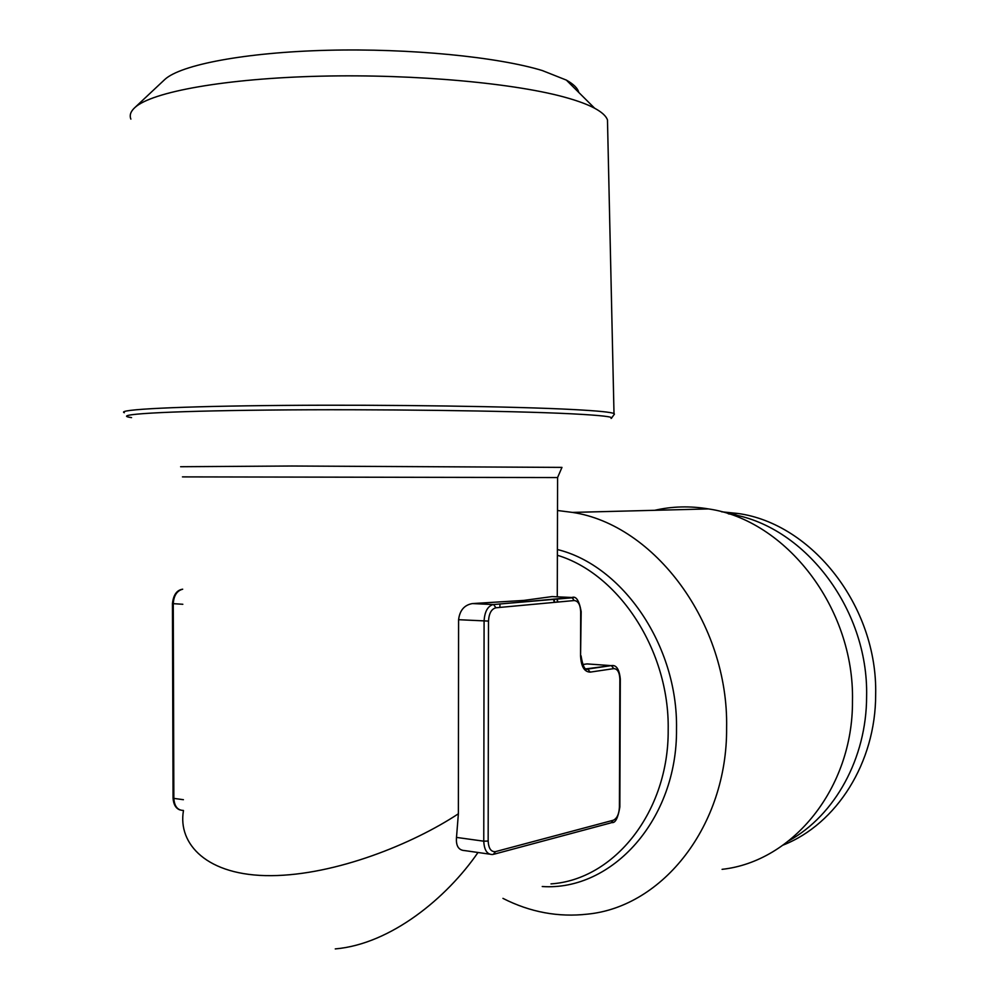 <?xml version="1.0" encoding="UTF-8"?>
<svg xmlns="http://www.w3.org/2000/svg" width="1000" height="1000" viewBox="0 0 1000 1000"><rect width="100%" height="100%" fill="white"/><g stroke="black" fill="none" stroke-linecap="round" stroke-linejoin="round"><path stroke-width="1.5" d="M783.213 845.05C836.663 824 875.738 762.65 875.662 694.638C877.738 606.25 811.775 523.513 738.012 513.488L721.587 511.8M789 840.713C835.013 815.125 866.562 758.225 866.612 696.55C868.688 607.487 802.5 524.075 728.45 513.837M164 80.225L164.9 79.388C180.875 64.725 245.312 52.35 327.638 50.275C409.913 48.188 497.65 56.925 542.263 70.537L566.337 80.087C573.65 84.188 577.788 88.3 578.75 92.425M130.875 119.113C129.312 115.213 130.675 111.337 134.975 107.463C151.888 91.862 225.413 78.412 320.8 76.175C416.1 73.913 517.612 83.462 567.8 98.075C579.163 101.337 588.125 104.738 594.688 108.263C601.875 112.15 606.125 116.05 607.475 119.95L607.587 125.113M611.65 417.95L614.438 414.1L614 413.587C611.525 412.212 598.05 410.875 573.587 409.562C515.988 406.488 389.85 404.562 283.95 405.412C177.838 406.262 115.612 409.538 124.338 412.725M722.075 869.338C792.925 861.575 853.012 788.15 852.475 701.125C854.613 607.525 785.575 519.875 708.5 508.925C690.15 505.838 672.225 506.3 654.725 510.3M557.5 510.5L572.463 512.413C654.338 524.612 728.75 623.05 726.612 727.987C727.337 825.575 662.875 906.775 587.587 914.125C558.325 917.45 530.1 912.2 502.938 898.375M574.188 600.55L495.925 607.788C491.45 608.95 488.975 613.387 488.5 621.087L488.162 841.05C488.612 848.538 491.062 852.05 495.525 851.612L613.25 820.25C616.975 818.562 619.025 814.225 619.412 807.25L619.862 679.125C619.525 672.275 617.487 668.775 613.763 668.625L590.188 672.125C584.35 671.938 581.138 666.538 580.562 655.913L580.688 611.737C580.325 604.637 578.162 600.9 574.188 600.55L571.938 597.5L552.075 596.587L523.7 600.425L472.413 603.575C464.363 604.975 459.75 610.35 458.587 619.7L458.375 813.787L456.5 837.412L483.762 841.188L484.087 621.125C484.613 611.912 487.537 606.4 492.887 604.587L573.525 597.675M554.738 602.35L554.012 599.075M478 852.487C446.838 897.812 390.825 944.1 335.262 948.913M489.462 854.125L464.85 850.612C458.587 850.325 455.812 845.938 456.5 837.412M183.438 810.788C177.712 843.75 206.637 876.15 271.275 875.662C335.875 875.138 412.962 843.8 458.375 813.787M557.263 599.763L557.962 602.05M582.562 664.55L587.038 663.913L613.312 665.775M180.613 466.725L291.812 466.012L561.975 467.388L557.575 477.55L182.463 476.887M557.4 549.538C622.513 565.375 678.012 645.5 676.513 728.988C677.487 819.425 612.238 891.3 542.238 886.525M550.988 883.888C614.362 879.712 668.9 811.663 668.188 729.675C669.525 650.5 618.825 573.763 557.388 555.275M611.087 418.45C614.8 416.887 601.462 415.337 571.1 413.787C511.075 410.763 375.487 408.975 268.637 410.062C161.488 411.125 109.462 414.562 131.562 417.612M557.587 477.525L557.275 596.825M590.188 672.125L587.788 669.038L585.812 668.888L611.337 665.588L613.763 668.625M473.175 603.525L493.612 604.55L472.413 603.575M458.587 619.7L488.5 621.087M495.525 851.612L493.325 854.388L492.212 854.525C487.038 854.4 484.212 849.963 483.762 841.188L488.162 841.05M182.825 604.275L172.45 603.612C173.4 594.85 176.825 590.05 182.688 589.2L182.688 589.2C176.925 590.75 173.775 595.6 173.263 603.737L173.85 798.388L183.4 799.7M172.45 603.638L173.05 798.05L173.85 798.388C174.387 806.162 177.45 810.175 183.05 810.425L183.438 810.475M580.562 655.913L581.175 611.613C579.175 600.525 576.1 595.812 571.938 597.5L493.612 604.55L495.925 607.788M494.225 854.15L611.138 822.812L613.25 820.25M738.012 513.488L728.3 513.787M566.337 80.087L594.688 108.263M607.475 119.95L614 413.587M557.263 602.112L557.275 598.775M553.45 599.125L554.325 602.388M611.95 822.6C615.388 823.125 618.025 817.938 619.85 807.013L620.3 678.988C619.288 669.2 616.312 664.737 611.388 665.6L587.788 669.038C588.337 667.95 584.15 674.887 581.05 655.775M173.05 798.112C173.5 804.412 175.763 808.337 179.838 809.9M708.5 508.925L572.463 512.413M164.9 79.388L134.975 107.463M499.925 603.938L499.913 607.413"/></g></svg>
